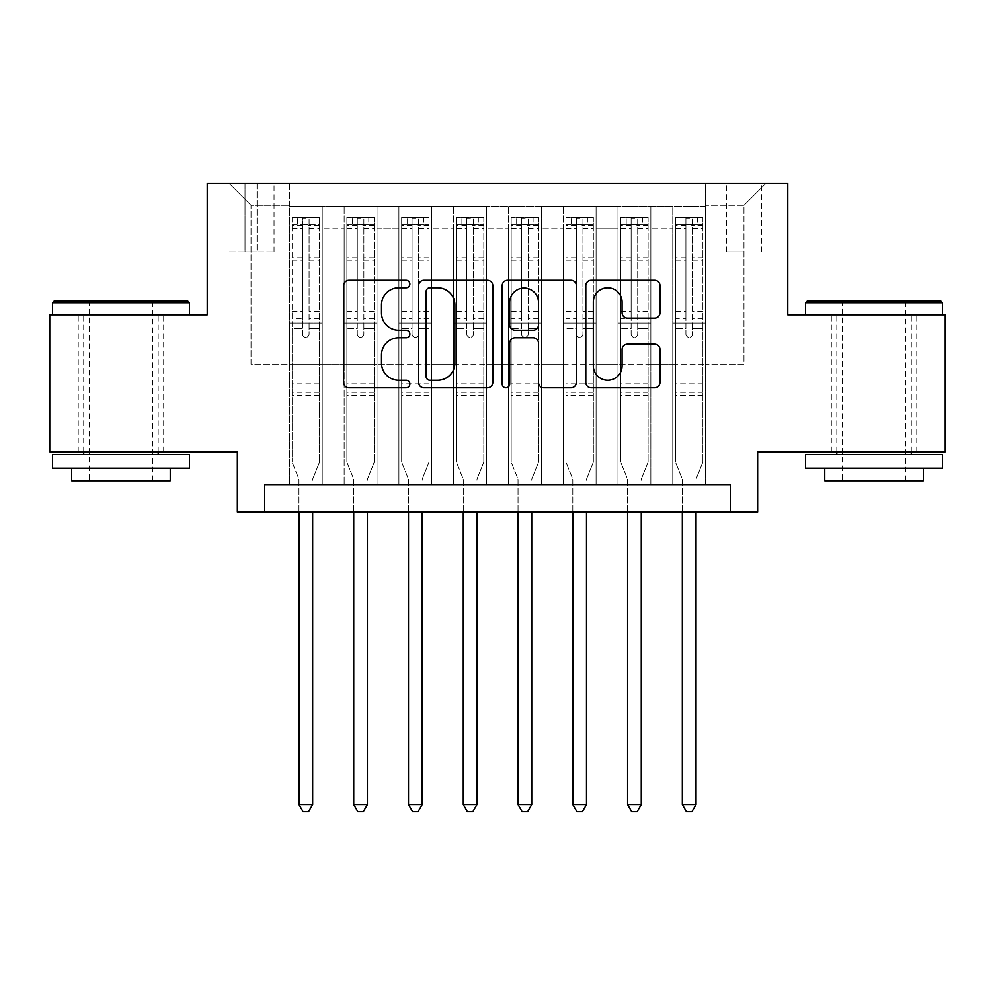 <?xml version="1.0" encoding="UTF-8"?>
<svg xmlns="http://www.w3.org/2000/svg" width="995" height="995" viewBox="0 0 995 995"><rect width="100%" height="100%" fill="white"/><g stroke="black" fill="none" stroke-linecap="round" stroke-linejoin="round"><path stroke-width="0.75" stroke-dasharray="4.97 3.73" d="M409.865 284.01A3.769 3.769 0 0 0 406.109 280.254L348.984 280.254A5.373 5.373 0 0 0 343.611 285.627L343.611 382.391A5.373 5.373 0 0 0 348.984 387.776L406.109 387.776A3.769 3.769 0 0 0 409.865 384.008A3.769 3.769 0 0 0 406.109 380.239L398.709 380.239A17.201 17.201 0 0 1 381.508 363.038L381.508 354.979A17.201 17.201 0 0 1 398.709 337.778L406.109 337.778A3.769 3.769 0 0 0 409.865 334.009A3.769 3.769 0 0 0 406.109 330.24L398.709 330.24A17.201 17.201 0 0 1 381.508 313.039L381.508 304.98A17.201 17.201 0 0 1 398.709 287.779L406.109 287.779A3.769 3.769 0 0 0 409.865 284.01M874.045 314.843L942.514 314.843L874.045 314.843M874.045 451.767L831.322 451.767L874.045 451.767M120.955 314.843L52.486 314.843L120.955 314.843M120.955 451.767L78.232 451.767L120.955 451.767M743.974 183.391L726.437 183.391L743.974 183.391M743.974 251.859L726.437 251.859L743.974 251.859M945.25 314.843L945.25 451.767L757.655 451.767L757.655 512.015L237.345 512.015L237.345 451.767L49.75 451.767L49.75 314.843L207.221 314.843L207.221 183.391L787.779 183.391L787.779 314.843L945.25 314.843M705.629 484.627L705.629 206.388L289.371 206.388L289.371 484.627L322.231 484.627L289.371 484.627L322.231 484.627L289.371 484.627L289.371 206.388L322.231 206.388L322.231 484.627L322.231 206.388L322.231 364.133L344.146 364.133L322.231 364.133L322.231 206.388L289.371 206.388L705.629 206.388L705.629 484.627L672.769 484.627L672.769 206.388L617.994 206.388L617.994 484.627L617.994 206.388L650.854 206.388L650.854 484.627L650.854 206.388L650.854 364.133L650.854 206.388L672.769 206.388L672.769 484.627L705.629 484.627L672.769 484.627L705.629 484.627L705.629 205.293L705.629 364.133L743.974 364.133L743.974 205.293L705.629 205.293L743.974 205.293L743.974 364.133L705.629 364.133L705.629 323.052L705.629 484.627M617.994 484.627L650.854 484.627L617.994 484.627L650.854 484.627L617.994 484.627L617.994 323.052L617.994 364.133L596.092 364.133L596.092 228.303L596.092 364.133L617.994 364.133L617.994 228.303L617.994 364.133L672.769 364.133L650.854 364.133L650.854 323.052L650.854 364.133L617.994 364.133L617.994 323.052L650.854 323.052L650.854 484.627L650.854 323.052L617.994 323.052L617.994 484.627M596.092 484.627L596.092 206.388L563.22 206.388L563.22 484.627L563.22 206.388L596.092 206.388L596.092 484.627L563.22 484.627L596.092 484.627L563.22 484.627L596.092 484.627L596.092 323.052L596.092 484.627M541.317 484.627L541.317 206.388L508.457 206.388L508.457 484.627L508.457 206.388L541.317 206.388L541.317 484.627L508.457 484.627L541.317 484.627L508.457 484.627L541.317 484.627L541.317 228.303L541.317 364.133L563.22 364.133L541.317 364.133L541.317 323.052L541.317 484.627M486.543 484.627L486.543 206.388L453.683 206.388L453.683 484.627L453.683 206.388L486.543 206.388L486.543 484.627L453.683 484.627L486.543 484.627L453.683 484.627L486.543 484.627L486.543 228.303L486.543 364.133L508.457 364.133L486.543 364.133L486.543 323.052L486.543 484.627M431.78 484.627L431.78 206.388L398.908 206.388L398.908 484.627L398.908 206.388L431.78 206.388L431.78 484.627L398.908 484.627L431.78 484.627L398.908 484.627L431.78 484.627L431.78 228.303L431.78 364.133L453.683 364.133L431.78 364.133L431.78 323.052L431.78 484.627M377.005 484.627L377.005 206.388L344.146 206.388L344.146 484.627L344.146 206.388L377.005 206.388L377.005 484.627L344.146 484.627L377.005 484.627L344.146 484.627L377.005 484.627L377.005 323.052L377.005 484.627M672.769 228.303L672.769 364.133L672.769 206.388L672.769 228.303L650.854 228.303L672.769 228.303M563.22 228.303L563.22 364.133L563.22 206.388L541.317 206.388L541.317 228.303L541.317 206.388L563.22 206.388L563.22 228.303L541.317 228.303L563.22 228.303M508.457 228.303L508.457 364.133L508.457 206.388L486.543 206.388L486.543 228.303L486.543 206.388L508.457 206.388L508.457 228.303L486.543 228.303L508.457 228.303M453.683 228.303L453.683 364.133L453.683 206.388L431.78 206.388L431.78 228.303L431.78 206.388L453.683 206.388L453.683 228.303L431.78 228.303L453.683 228.303M377.005 228.303L377.005 364.133L377.005 206.388L377.005 228.303L398.908 228.303L398.908 364.133L377.005 364.133L398.908 364.133L398.908 206.388L377.005 206.388L398.908 206.388L398.908 228.303L377.005 228.303M264.72 512.015L264.72 484.627L264.72 512.015L264.72 484.627L730.28 484.627L264.72 484.627L730.28 484.627L730.28 512.015M245.006 183.391L228.029 183.391L245.006 183.391L245.006 251.859L228.029 251.859L257.058 251.859L245.006 251.859L245.006 183.391M257.058 183.391L274.035 183.391L257.058 183.391L257.058 251.859L274.035 251.859L257.058 251.859L257.058 183.391M705.629 183.391L289.371 183.391L765.876 183.391L705.629 183.391L705.629 206.388L705.629 183.391M289.371 183.391L229.124 183.391L289.371 183.391L289.371 364.133L251.026 364.133L251.026 205.293L289.371 205.293L251.026 205.293L229.124 183.391L251.026 205.293L251.026 364.133L289.371 364.133L289.371 183.391M344.146 228.303L344.146 364.133L344.146 206.388L322.231 206.388L344.146 206.388L344.146 228.303L322.231 228.303L344.146 228.303M617.994 206.388L596.092 206.388L596.092 228.303L596.092 206.388L617.994 206.388L617.994 228.303L617.994 206.388M563.22 364.133L596.092 364.133L563.22 364.133L563.22 323.052L563.22 364.133M508.457 364.133L541.317 364.133L508.457 364.133L508.457 323.052L508.457 364.133M453.683 364.133L486.543 364.133L453.683 364.133L453.683 323.052L453.683 364.133M398.908 364.133L431.78 364.133L398.908 364.133L398.908 323.052L398.908 364.133M344.146 364.133L377.005 364.133L377.005 323.052L377.005 364.133L344.146 364.133L344.146 323.052L377.005 323.052L344.146 323.052L344.146 484.627L344.146 364.133M289.371 364.133L322.231 364.133L322.231 323.052L322.231 484.627L322.231 323.052L322.231 364.133L289.371 364.133L289.371 323.052L322.231 323.052L289.371 323.052L289.371 484.627L289.371 364.133M672.769 364.133L705.629 364.133L672.769 364.133L672.769 323.052L672.769 364.133M289.371 323.052L322.231 323.052L289.371 323.052M344.146 323.052L377.005 323.052L344.146 323.052M398.908 323.052L431.78 323.052L398.908 323.052L398.908 484.627L398.908 323.052L431.78 323.052L398.908 323.052M453.683 323.052L486.543 323.052L453.683 323.052L453.683 484.627L453.683 323.052L486.543 323.052L453.683 323.052M508.457 323.052L541.317 323.052L508.457 323.052L508.457 484.627L508.457 323.052L541.317 323.052L508.457 323.052M563.22 323.052L596.092 323.052L563.22 323.052L563.22 484.627L563.22 323.052L596.092 323.052L563.22 323.052M617.994 323.052L650.854 323.052L617.994 323.052M672.769 323.052L705.629 323.052L672.769 323.052L672.769 484.627L672.769 323.052L705.629 323.052L672.769 323.052M765.876 183.391L743.974 205.293L765.876 183.391M492.799 382.391L492.799 285.627A5.373 5.373 0 0 0 487.426 280.254L423.982 280.254A5.373 5.373 0 0 0 418.609 285.627L418.609 382.391A5.373 5.373 0 0 0 423.982 387.776L487.426 387.776A5.373 5.373 0 0 0 492.799 382.391M429.89 287.779A3.769 3.769 0 0 0 426.134 291.535L426.134 376.483A3.769 3.769 0 0 0 429.89 380.239L437.688 380.239A17.201 17.201 0 0 0 454.889 363.038L454.889 304.98A17.201 17.201 0 0 0 437.688 287.779L429.89 287.779M507.574 280.254L571.018 280.254A5.373 5.373 0 0 1 576.391 285.627L576.391 382.391A5.373 5.373 0 0 1 571.018 387.776L543.867 387.776A5.373 5.373 0 0 1 538.494 382.391L538.494 343.151A5.373 5.373 0 0 0 533.121 337.778L515.111 337.778A5.373 5.373 0 0 0 509.726 343.151L509.726 384.008A3.769 3.769 0 0 1 505.97 387.776A3.769 3.769 0 0 1 502.201 384.008L502.201 285.627A5.373 5.373 0 0 1 507.574 280.254M538.494 302.43A14.378 14.378 0 0 0 524.116 288.04A14.378 14.378 0 0 0 509.726 302.43L509.726 324.867A5.373 5.373 0 0 0 515.111 330.24L533.121 330.24A5.373 5.373 0 0 0 538.494 324.867L538.494 302.43M627.472 318.151L654.611 318.151A5.373 5.373 0 0 0 659.996 312.778L659.996 285.627A5.373 5.373 0 0 0 654.611 280.254L591.179 280.254A5.373 5.373 0 0 0 585.806 285.627L585.806 382.391A5.373 5.373 0 0 0 591.179 387.776L654.611 387.776A5.373 5.373 0 0 0 659.996 382.391L659.996 349.606A5.373 5.373 0 0 0 654.611 344.22L627.472 344.22A5.373 5.373 0 0 0 622.086 349.606L622.086 365.861A14.378 14.378 0 0 1 607.709 380.239A14.378 14.378 0 0 1 593.331 365.861L593.331 302.157A14.378 14.378 0 0 1 607.709 287.779A14.378 14.378 0 0 1 622.086 302.157L622.086 312.778A5.373 5.373 0 0 0 627.472 318.151M302.517 334.009A3.284 3.284 0 0 0 305.801 337.293A3.284 3.284 0 0 1 302.517 334.009L302.517 328.524L302.517 334.009M319.358 217.345L314.022 217.345L314.022 224.472L319.494 224.472L319.494 217.345L292.107 217.345L292.107 462.178L292.107 328.524L302.517 328.524L302.517 318.388L292.107 318.388M292.107 217.345L292.107 328.524L302.517 328.524L302.517 225.902C304.706 223.999 306.895 223.999 309.084 225.902L309.084 311.273L319.494 311.273L319.494 462.178L319.494 328.524L309.084 328.524L309.084 334.009A3.284 3.284 0 0 1 305.801 337.293A3.284 3.284 0 0 0 309.084 334.009L309.084 311.273M319.494 224.472L319.494 311.273M319.494 217.345L319.494 328.524L309.084 328.524L309.084 218.029L302.517 218.029L302.517 318.388M314.022 217.345L292.244 217.345M314.022 224.472L297.592 224.472L297.592 217.345M292.107 224.472L319.358 224.472M292.244 224.472L297.592 224.472M313.039 478.197L319.494 462.178L313.039 478.197A5.473 5.473 0 0 0 312.654 480.249A5.473 5.473 0 0 1 313.039 478.197M298.96 512.015L298.96 480.249A5.473 5.473 0 0 0 298.562 478.197L292.107 462.178L298.562 478.197A5.473 5.473 0 0 1 298.96 480.249L298.96 804.495L312.654 804.495L312.654 512.015M319.494 395.351L292.107 395.351M298.96 804.495L303.065 811.609L308.537 811.609L312.654 804.495M302.517 225.902L302.517 218.029M309.084 225.902L309.084 218.029M187.769 301.149L54.128 301.149M52.486 302.791L189.411 302.791M52.486 468.197L189.411 468.197M52.486 454.504L189.411 454.504M71.652 480.796L170.244 480.796M120.955 302.791L89.189 302.791L120.955 302.791M940.872 301.149L807.231 301.149M805.589 302.791L942.514 302.791M805.589 468.197L942.514 468.197M805.589 454.504L942.514 454.504M824.755 480.796L923.348 480.796M874.045 302.791L842.28 302.791L874.045 302.791M357.292 334.009A3.284 3.284 80.7 0 0 360.576 337.293A3.284 3.284 -99.3 0 1 357.292 334.009L357.292 328.524L357.292 334.009M368.784 217.345L368.784 224.472L374.269 224.472L374.269 217.345L346.882 217.345L346.882 462.178L346.882 328.524L357.292 328.524L357.292 318.388L346.882 318.388M346.882 217.345L346.882 328.524L357.292 328.524L357.292 225.902C359.469 223.999 361.658 223.999 363.859 225.902L363.859 311.273L374.269 311.273L374.269 462.178L374.269 328.524L363.859 328.524L363.859 334.009A3.284 3.284 -99.3 0 1 360.576 337.293A3.284 3.284 80.7 0 0 363.859 334.009L363.859 311.273M374.269 224.472L374.269 311.273M374.269 217.345L374.269 328.524L363.859 328.524L363.859 218.029L357.292 218.029L357.292 318.388M368.784 224.472L352.354 224.472L352.354 217.345M346.882 224.472L352.354 224.472M367.814 478.197L374.269 462.178L367.814 478.197A5.473 5.473 -99.3 0 0 367.416 480.249A5.473 5.473 -99.3 0 1 367.814 478.197M353.722 512.015L353.722 480.249A5.473 5.473 -99.3 0 0 353.337 478.197L346.882 462.178L353.337 478.197A5.473 5.473 -99.3 0 1 353.722 480.249L353.722 804.495L367.416 804.495L367.416 512.015M374.132 217.345L347.019 217.345L374.132 217.345M347.019 224.472L374.132 224.472L347.019 224.472M374.269 395.351L346.882 395.351M353.722 804.495L357.839 811.609L363.312 811.609L367.416 804.495M363.859 225.902L363.859 218.029M357.292 225.902L357.292 218.029L357.292 225.902M412.054 334.009A3.284 3.284 80.7 0 0 415.338 337.293A3.284 3.284 -99.3 0 1 412.054 334.009L412.054 328.524L412.054 334.009M423.559 217.345L423.559 224.472L429.032 224.472L429.032 217.345L401.657 217.345L401.657 462.178L401.657 328.524L412.054 328.524L412.054 318.388L401.657 318.388M401.657 217.345L401.657 328.524L412.054 328.524L412.054 225.902C414.243 223.999 416.432 223.999 418.634 225.902L418.634 311.273L429.032 311.273L429.032 462.178L429.032 328.524L418.634 328.524L418.634 334.009A3.284 3.284 -99.3 0 1 415.338 337.293A3.284 3.284 80.7 0 0 418.634 334.009L418.634 311.273M429.032 224.472L429.032 311.273M429.032 217.345L429.032 328.524L418.634 328.524L418.634 218.029L412.054 218.029L412.054 318.388M423.559 224.472L407.129 224.472L407.129 217.345M401.657 224.472L407.129 224.472M422.589 478.197L429.032 462.178L422.589 478.197A5.473 5.473 -99.3 0 0 422.191 480.249A5.473 5.473 -99.3 0 1 422.589 478.197M408.497 512.015L408.497 480.249A5.473 5.473 -99.3 0 0 408.099 478.197L401.657 462.178L408.099 478.197A5.473 5.473 -99.3 0 1 408.497 480.249L408.497 804.495L422.191 804.495L422.191 512.015M428.895 217.345L401.793 217.345L428.895 217.345M401.793 224.472L428.895 224.472L401.793 224.472M429.032 395.351L401.657 395.351M408.497 804.495L412.602 811.609L418.087 811.609L422.191 804.495M418.634 225.902L418.634 218.029M412.054 225.902L412.054 218.029L412.054 225.902M466.829 334.009A3.284 3.284 80.7 0 0 470.113 337.293A3.284 3.284 -99.3 0 1 466.829 334.009L466.829 328.524L466.829 334.009M478.334 217.345L478.334 224.472L483.806 224.472L483.806 217.345L456.419 217.345L456.419 462.178L456.419 328.524L466.829 328.524L466.829 318.388L456.419 318.388M456.419 217.345L456.419 328.524L466.829 328.524L466.829 225.902C469.018 223.999 471.207 223.999 473.396 225.902L473.396 311.273L483.806 311.273L483.806 462.178L483.806 328.524L473.396 328.524L473.396 334.009A3.284 3.284 -99.3 0 1 470.113 337.293A3.284 3.284 80.7 0 0 473.396 334.009L473.396 311.273M483.806 224.472L483.806 311.273M483.806 217.345L483.806 328.524L473.396 328.524L473.396 218.029L466.829 218.029L466.829 318.388M478.334 224.472L461.904 224.472L461.904 217.345M456.419 224.472L461.904 224.472M477.351 478.197L483.806 462.178L477.351 478.197A5.473 5.473 -99.3 0 0 476.966 480.249A5.473 5.473 -99.3 0 1 477.351 478.197M463.272 512.015L463.272 480.249A5.473 5.473 -99.3 0 0 462.874 478.197L456.419 462.178L462.874 478.197A5.473 5.473 -99.3 0 1 463.272 480.249L463.272 804.495L476.966 804.495L476.966 512.015M483.669 217.345L456.556 217.345L483.669 217.345M456.556 224.472L483.669 224.472L456.556 224.472M483.806 395.351L456.419 395.351M463.272 804.495L467.376 811.609L472.849 811.609L476.966 804.495M473.396 225.902L473.396 218.029M466.829 225.902L466.829 218.029L466.829 225.902M521.604 334.009A3.284 3.284 80.7 0 0 524.887 337.293A3.284 3.284 -99.3 0 1 521.604 334.009L521.604 328.524L521.604 334.009M533.096 217.345L533.096 224.472L538.581 224.472L538.581 217.345L511.194 217.345L511.194 462.178L511.194 328.524L521.604 328.524L521.604 318.388L511.194 318.388M511.194 217.345L511.194 328.524L521.604 328.524L521.604 225.902C523.78 223.999 525.969 223.999 528.171 225.902L528.171 311.273L538.581 311.273L538.581 462.178L538.581 328.524L528.171 328.524L528.171 334.009A3.284 3.284 -99.3 0 1 524.887 337.293A3.284 3.284 80.7 0 0 528.171 334.009L528.171 311.273M538.581 224.472L538.581 311.273M538.581 217.345L538.581 328.524L528.171 328.524L528.171 218.029L521.604 218.029L521.604 318.388M533.096 224.472L516.666 224.472L516.666 217.345M511.194 224.472L516.666 224.472M532.126 478.197L538.581 462.178L532.126 478.197A5.473 5.473 -99.3 0 0 531.728 480.249A5.473 5.473 -99.3 0 1 532.126 478.197M518.034 512.015L518.034 480.249A5.473 5.473 -99.3 0 0 517.649 478.197L511.194 462.178L517.649 478.197A5.473 5.473 -99.3 0 1 518.034 480.249L518.034 804.495L531.728 804.495L531.728 512.015M538.444 217.345L511.33 217.345L538.444 217.345M511.33 224.472L538.444 224.472L511.33 224.472M538.581 395.351L511.194 395.351M518.034 804.495L522.151 811.609L527.624 811.609L531.728 804.495M528.171 225.902L528.171 218.029M521.604 225.902L521.604 218.029L521.604 225.902M576.366 334.009A3.284 3.284 80.7 0 0 579.662 337.293A3.284 3.284 -99.3 0 1 576.366 334.009L576.366 328.524L576.366 334.009M587.871 217.345L587.871 224.472L593.343 224.472L593.343 217.345L565.968 217.345L565.968 462.178L565.968 328.524L576.366 328.524L576.366 318.388L565.968 318.388M565.968 217.345L565.968 328.524L576.366 328.524L576.366 225.902C578.555 223.999 580.744 223.999 582.946 225.902L582.946 311.273L593.343 311.273L593.343 462.178L593.343 328.524L582.946 328.524L582.946 334.009A3.284 3.284 -99.3 0 1 579.662 337.293A3.284 3.284 80.7 0 0 582.946 334.009L582.946 311.273M593.343 224.472L593.343 311.273M593.343 217.345L593.343 328.524L582.946 328.524L582.946 218.029L576.366 218.029L576.366 318.388M587.871 224.472L571.441 224.472L571.441 217.345M565.968 224.472L571.441 224.472M586.901 478.197L593.343 462.178L586.901 478.197A5.473 5.473 -99.3 0 0 586.503 480.249A5.473 5.473 -99.3 0 1 586.901 478.197M572.809 512.015L572.809 480.249A5.473 5.473 -99.3 0 0 572.411 478.197L565.968 462.178L572.411 478.197A5.473 5.473 -99.3 0 1 572.809 480.249L572.809 804.495L586.503 804.495L586.503 512.015M593.207 217.345L566.105 217.345L593.207 217.345M566.105 224.472L593.207 224.472L566.105 224.472M593.343 395.351L565.968 395.351M572.809 804.495L576.913 811.609L582.398 811.609L586.503 804.495M582.946 225.902L582.946 218.029M576.366 225.902L576.366 218.029L576.366 225.902M631.141 334.009A3.284 3.284 80.7 0 0 634.424 337.293A3.284 3.284 -99.3 0 1 631.141 334.009L631.141 328.524L631.141 334.009M642.646 217.345L642.646 224.472L648.118 224.472L648.118 217.345L620.731 217.345L620.731 462.178L620.731 328.524L631.141 328.524L631.141 318.388L620.731 318.388M620.731 217.345L620.731 328.524L631.141 328.524L631.141 225.902C633.33 223.999 635.519 223.999 637.708 225.902L637.708 311.273L648.118 311.273L648.118 462.178L648.118 328.524L637.708 328.524L637.708 334.009A3.284 3.284 -99.3 0 1 634.424 337.293A3.284 3.284 80.7 0 0 637.708 334.009L637.708 311.273M648.118 224.472L648.118 311.273M648.118 217.345L648.118 328.524L637.708 328.524L637.708 218.029L631.141 218.029L631.141 318.388M642.646 224.472L626.216 224.472L626.216 217.345M620.731 224.472L626.216 224.472M641.663 478.197L648.118 462.178L641.663 478.197A5.473 5.473 -99.3 0 0 641.278 480.249A5.473 5.473 -99.3 0 1 641.663 478.197M627.584 512.015L627.584 480.249A5.473 5.473 -99.3 0 0 627.186 478.197L620.731 462.178L627.186 478.197A5.473 5.473 -99.3 0 1 627.584 480.249L627.584 804.495L641.278 804.495L641.278 512.015M647.981 217.345L620.868 217.345L647.981 217.345M620.868 224.472L647.981 224.472L620.868 224.472M648.118 395.351L620.731 395.351M627.584 804.495L631.688 811.609L637.161 811.609L641.278 804.495M637.708 225.902L637.708 218.029M631.141 225.902L631.141 218.029L631.141 225.902M685.916 334.009A3.284 3.284 80.7 0 0 689.199 337.293A3.284 3.284 -99.3 0 1 685.916 334.009L685.916 328.524L685.916 334.009M697.408 217.345L697.408 224.472L702.893 224.472L702.893 217.345L675.505 217.345L675.505 462.178L675.505 328.524L685.916 328.524L685.916 318.388L675.505 318.388M675.505 217.345L675.505 328.524L685.916 328.524L685.916 225.902C688.092 223.999 690.281 223.999 692.483 225.902L692.483 311.273L702.893 311.273L702.893 462.178L702.893 328.524L692.483 328.524L692.483 334.009A3.284 3.284 -99.3 0 1 689.199 337.293A3.284 3.284 80.7 0 0 692.483 334.009L692.483 311.273M702.893 224.472L702.893 311.273M702.893 217.345L702.893 328.524L692.483 328.524L692.483 218.029L685.916 218.029L685.916 318.388M697.408 224.472L680.978 224.472L680.978 217.345M675.505 224.472L680.978 224.472M696.438 478.197L702.893 462.178L696.438 478.197A5.473 5.473 -99.3 0 0 696.04 480.249A5.473 5.473 -99.3 0 1 696.438 478.197M682.346 512.015L682.346 480.249A5.473 5.473 -99.3 0 0 681.961 478.197L675.505 462.178L681.961 478.197A5.473 5.473 -99.3 0 1 682.346 480.249L682.346 804.495L696.04 804.495L696.04 512.015M702.756 217.345L675.642 217.345L702.756 217.345M675.642 224.472L702.756 224.472L675.642 224.472M702.893 395.351L675.505 395.351M682.346 804.495L686.463 811.609L691.935 811.609L696.04 804.495M692.483 225.902L692.483 218.029M685.916 225.902L685.916 218.029L685.916 225.902M617.994 228.303L596.092 228.303L617.994 228.303M319.494 383.846L292.107 383.846M319.494 318.388L309.084 318.388M292.107 311.273L302.517 311.273M302.517 257.68L292.107 257.68M319.494 257.68L309.084 257.68M292.107 260.877L302.517 260.877M309.084 260.877L319.494 260.877M302.517 225.343L292.107 225.343M292.107 228.539L302.517 228.539M319.494 225.343L309.084 225.343M309.084 228.539L319.494 228.539M319.494 392.266L292.107 392.266M374.269 383.846L346.882 383.846M374.269 318.388L363.859 318.388M346.882 311.273L357.292 311.273M357.292 257.68L346.882 257.68M374.269 257.68L363.859 257.68M346.882 260.877L357.292 260.877M363.859 260.877L374.269 260.877M357.292 225.343L346.882 225.343M346.882 228.539L357.292 228.539M374.269 225.343L363.859 225.343M363.859 228.539L374.269 228.539M374.269 392.266L346.882 392.266M429.032 383.846L401.657 383.846M429.032 318.388L418.634 318.388M401.657 311.273L412.054 311.273M412.054 257.68L401.657 257.68M429.032 257.68L418.634 257.68M401.657 260.877L412.054 260.877M418.634 260.877L429.032 260.877M412.054 225.343L401.657 225.343M401.657 228.539L412.054 228.539M429.032 225.343L418.634 225.343M418.634 228.539L429.032 228.539M429.032 392.266L401.657 392.266M483.806 383.846L456.419 383.846M483.806 318.388L473.396 318.388M456.419 311.273L466.829 311.273M466.829 257.68L456.419 257.68M483.806 257.68L473.396 257.68M456.419 260.877L466.829 260.877M473.396 260.877L483.806 260.877M466.829 225.343L456.419 225.343M456.419 228.539L466.829 228.539M483.806 225.343L473.396 225.343M473.396 228.539L483.806 228.539M483.806 392.266L456.419 392.266M538.581 383.846L511.194 383.846M538.581 318.388L528.171 318.388M511.194 311.273L521.604 311.273M521.604 257.68L511.194 257.68M538.581 257.68L528.171 257.68M511.194 260.877L521.604 260.877M528.171 260.877L538.581 260.877M521.604 225.343L511.194 225.343M511.194 228.539L521.604 228.539M538.581 225.343L528.171 225.343M528.171 228.539L538.581 228.539M538.581 392.266L511.194 392.266M593.343 383.846L565.968 383.846M593.343 318.388L582.946 318.388M565.968 311.273L576.366 311.273M576.366 257.68L565.968 257.68M593.343 257.68L582.946 257.68M565.968 260.877L576.366 260.877M582.946 260.877L593.343 260.877M576.366 225.343L565.968 225.343M565.968 228.539L576.366 228.539M593.343 225.343L582.946 225.343M582.946 228.539L593.343 228.539M593.343 392.266L565.968 392.266M648.118 383.846L620.731 383.846M648.118 318.388L637.708 318.388M620.731 311.273L631.141 311.273M631.141 257.68L620.731 257.68M648.118 257.68L637.708 257.68M620.731 260.877L631.141 260.877M637.708 260.877L648.118 260.877M631.141 225.343L620.731 225.343M620.731 228.539L631.141 228.539M648.118 225.343L637.708 225.343M637.708 228.539L648.118 228.539M648.118 392.266L620.731 392.266M702.893 383.846L675.505 383.846M702.893 318.388L692.483 318.388M675.505 311.273L685.916 311.273M685.916 257.68L675.505 257.68M702.893 257.68L692.483 257.68M675.505 260.877L685.916 260.877M692.483 260.877L702.893 260.877M685.916 225.343L675.505 225.343M675.505 228.539L685.916 228.539M702.893 225.343L692.483 225.343M692.483 228.539L702.893 228.539M702.893 392.266L675.505 392.266M831.322 451.767L831.322 314.843M78.232 451.767L78.232 314.843M726.437 251.859L726.437 183.391M228.029 251.859L228.029 183.391M274.035 251.859L274.035 183.391M761.498 251.859L761.498 183.391M163.677 451.767L163.677 314.843M916.768 451.767L916.768 314.843M152.72 480.796L152.72 302.791L154.362 301.149M83.704 451.767L83.704 314.843M158.193 451.767L158.193 314.843M87.548 301.149L89.189 302.791L89.189 480.796M905.811 480.796L905.811 302.791L907.452 301.149M836.807 451.767L836.807 314.843M911.296 451.767L911.296 314.843M840.638 301.149L842.28 302.791L842.28 480.796"/><path stroke-width="1.49" d="M409.865 284.01A3.769 3.769 0 0 0 406.109 280.254L348.984 280.254A5.373 5.373 0 0 0 343.611 285.627L343.611 382.391A5.373 5.373 0 0 0 348.984 387.776L406.109 387.776A3.769 3.769 0 0 0 409.865 384.008A3.769 3.769 0 0 0 406.109 380.239L398.709 380.239A17.201 17.201 0 0 1 381.508 363.038L381.508 354.979A17.201 17.201 0 0 1 398.709 337.778L406.109 337.778A3.769 3.769 0 0 0 409.865 334.009A3.769 3.769 0 0 0 406.109 330.24L398.709 330.24A17.201 17.201 0 0 1 381.508 313.039L381.508 304.98A17.201 17.201 0 0 1 398.709 287.779L406.109 287.779A3.769 3.769 0 0 0 409.865 284.01M654.611 318.151A5.373 5.373 0 0 0 659.996 312.778L659.996 285.627A5.373 5.373 0 0 0 654.611 280.254L591.179 280.254A5.373 5.373 0 0 0 585.806 285.627L585.806 382.391A5.373 5.373 0 0 0 591.179 387.776L654.611 387.776A5.373 5.373 0 0 0 659.996 382.391L659.996 349.606A5.373 5.373 0 0 0 654.611 344.22L627.472 344.22A5.373 5.373 0 0 0 622.086 349.606L622.086 365.861A14.378 14.378 0 0 1 607.709 380.239A14.378 14.378 0 0 1 593.331 365.861L593.331 302.157A14.378 14.378 0 0 1 607.709 287.779A14.378 14.378 0 0 1 622.086 302.157L622.086 312.778A5.373 5.373 0 0 0 627.472 318.151L654.611 318.151M730.28 512.015L757.655 512.015L757.655 451.767L945.25 451.767L945.25 314.843L787.779 314.843L787.779 183.391L207.221 183.391L207.221 314.843L49.75 314.843L49.75 451.767L237.345 451.767L237.345 512.015L730.28 512.015L730.28 484.627L264.72 484.627L264.72 512.015M492.799 285.627A5.373 5.373 0 0 0 487.426 280.254L423.982 280.254A5.373 5.373 0 0 0 418.609 285.627L418.609 382.391A5.373 5.373 0 0 0 423.982 387.776L487.426 387.776A5.373 5.373 0 0 0 492.799 382.391L492.799 285.627M507.574 280.254L571.018 280.254A5.373 5.373 0 0 1 576.391 285.627L576.391 382.391A5.373 5.373 0 0 1 571.018 387.776L543.867 387.776A5.373 5.373 0 0 1 538.494 382.391L538.494 343.151A5.373 5.373 0 0 0 533.121 337.778L515.111 337.778A5.373 5.373 0 0 0 509.726 343.151L509.726 384.008A3.769 3.769 0 0 1 505.97 387.776A3.769 3.769 0 0 1 502.201 384.008L502.201 285.627A5.373 5.373 0 0 1 507.574 280.254M429.89 287.779A3.769 3.769 0 0 0 426.134 291.535L426.134 376.483A3.769 3.769 0 0 0 429.89 380.239L437.688 380.239A17.201 17.201 0 0 0 454.889 363.038L454.889 304.98A17.201 17.201 0 0 0 437.688 287.779L429.89 287.779M538.494 302.43A14.378 14.378 0 0 0 524.116 288.04A14.378 14.378 0 0 0 509.726 302.43L509.726 324.867A5.373 5.373 0 0 0 515.111 330.24L533.121 330.24A5.373 5.373 0 0 0 538.494 324.867L538.494 302.43M298.96 512.015L298.96 804.495L312.654 804.495L312.654 512.015M312.654 804.495L308.537 811.609L303.065 811.609L298.96 804.495M54.128 301.149L187.769 301.149L189.411 302.791L52.486 302.791L54.128 301.149M120.955 468.197L52.486 468.197L52.486 454.504L189.411 454.504L189.411 468.197L120.955 468.197M170.244 468.197L170.244 480.796L71.652 480.796L71.652 468.197M807.231 301.149L940.872 301.149L942.514 302.791L805.589 302.791L807.231 301.149M874.045 468.197L805.589 468.197L805.589 454.504L942.514 454.504L942.514 468.197L874.045 468.197M923.348 468.197L923.348 480.796L824.755 480.796L824.755 468.197M353.722 512.015L353.722 804.495L367.416 804.495L367.416 512.015M367.416 804.495L363.312 811.609L357.839 811.609L353.722 804.495M408.497 512.015L408.497 804.495L422.191 804.495L422.191 512.015M422.191 804.495L418.087 811.609L412.602 811.609L408.497 804.495M463.272 512.015L463.272 804.495L476.966 804.495L476.966 512.015M476.966 804.495L472.849 811.609L467.376 811.609L463.272 804.495M518.034 512.015L518.034 804.495L531.728 804.495L531.728 512.015M531.728 804.495L527.624 811.609L522.151 811.609L518.034 804.495M572.809 512.015L572.809 804.495L586.503 804.495L586.503 512.015M586.503 804.495L582.398 811.609L576.913 811.609L572.809 804.495M627.584 512.015L627.584 804.495L641.278 804.495L641.278 512.015M641.278 804.495L637.161 811.609L631.688 811.609L627.584 804.495M682.346 512.015L682.346 804.495L696.04 804.495L696.04 512.015M696.04 804.495L691.935 811.609L686.463 811.609L682.346 804.495M52.486 314.843L52.486 302.791M83.704 454.504L83.704 451.767M158.193 454.504L158.193 451.767M189.411 314.843L189.411 302.791M805.589 314.843L805.589 302.791M836.807 454.504L836.807 451.767M911.296 454.504L911.296 451.767M942.514 314.843L942.514 302.791"/></g></svg>
